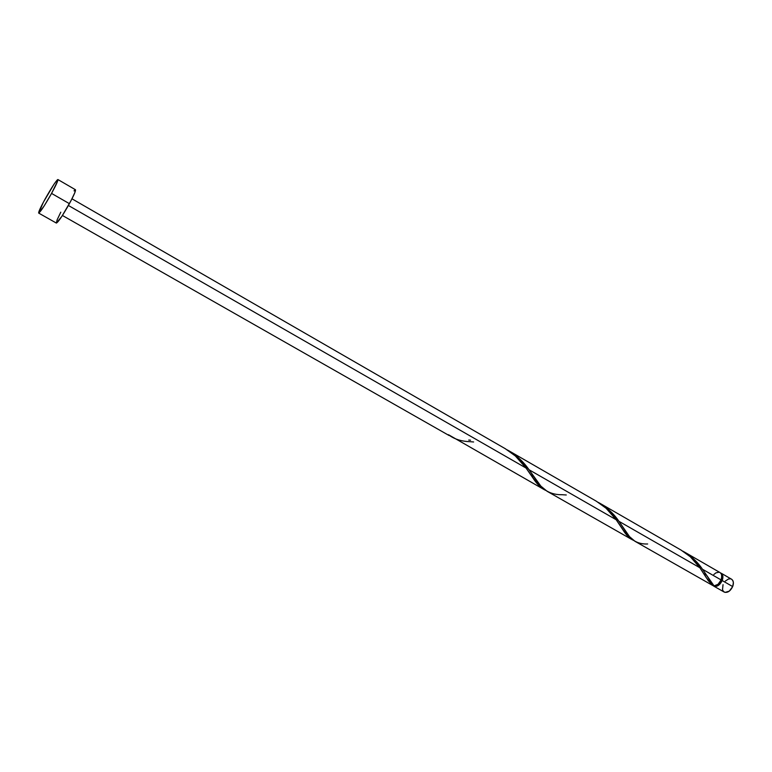 <?xml version="1.0" encoding="UTF-8"?>
<svg xmlns="http://www.w3.org/2000/svg" width="772" height="772" viewBox="0 0 772 772"><rect width="100%" height="100%" fill="white"/><g stroke="black" fill="none" stroke-linecap="round" stroke-linejoin="round"><path stroke-width="1.16" d="M731.538 579.203L732.792 580.496L733.381 582.628L732.686 586.575L722.187 580.554C723.412 577.051 723.046 574.6 721.096 573.171L722.901 576.597L722.187 580.554C719.784 585.282 716.947 587.125 713.695 586.093L724.184 592.056C727.456 593.108 730.293 591.284 732.686 586.575L722.187 580.554L719.842 584.201L717.748 585.823L715.605 586.488L713.733 586.112M721.704 580.457L721.067 580.1L721.704 580.457L722.351 576.906L721.598 574.609L721.704 580.457C720.054 583.96 717.883 585.736 715.19 585.794L718.674 584.558L721.704 580.457M51.56 193.415C44.757 205.439 40.462 211.991 38.677 213.082C38.397 212.088 40.53 207.436 45.066 199.108C51.792 187.22 56.066 180.696 57.89 179.538C58.209 180.455 56.095 185.077 51.56 193.415L69.403 203.663L51.56 193.415L44.062 206.095L38.687 213.082L43.367 202.245L53.992 184.247L57.369 179.808L57.968 179.886L57.707 180.889L51.56 193.415M38.677 213.082L56.366 223.069C58.315 222.095 62.657 215.629 69.403 203.663C73.88 195.364 75.897 190.723 75.463 189.738L74.787 192.739L71.121 200.469L61.924 216.256L56.366 223.079L57.128 219.837L60.795 212.175M530.644 474.587L533.597 476.276M473.612 441.97L470.003 441.671C461.251 441.391 454.081 439.075 448.493 434.723L544.048 489.544L537.389 483.841L526.031 468.025L68.399 205.477L526.031 468.025L515.407 456.011L505.361 448.764M526.031 468.025L532.921 477.936C536.714 483.89 540.921 488.02 545.543 490.317L544.048 489.544M712.884 584.722L714.052 585.89C716.995 585.726 719.35 583.748 721.135 579.946L702.443 569.225L712.884 584.722M634.816 541.201L713.096 585.697L708.416 580.872L699.866 567.748L618.941 521.322L629.518 536.627L634.989 541.297M706.274 575.072L703.717 573.606M566.272 494.977L562.093 494.717C550.262 494.958 541.182 489.438 534.88 478.167L529.023 469.733C523.484 461.656 516.236 455.046 507.3 449.902L518.398 457.738L529.023 469.733L616.172 519.73L622.83 529.669C626.034 534.928 629.585 538.499 633.503 540.361L630.193 538.383L626.333 534.523L616.172 519.73L529.023 469.733L540.854 486.119L547.165 491.32M700.937 567.159L702.443 569.225L721.135 579.946C722.36 576.452 721.994 573.992 720.044 572.573L721.27 573.857L721.849 575.989L721.135 579.946L718.037 584.298L714.052 585.89L702.443 569.225C697.647 561.948 691.085 555.908 682.786 551.102L692.938 558.291L700.937 567.159M647.66 543.98C637.527 544.434 629.884 539.753 624.712 529.93L618.941 521.322C613.788 513.66 606.908 507.349 598.3 502.379L608.905 509.877L618.941 521.322L699.866 567.748L690.361 556.805L681.087 550.098M616.172 519.73L606.126 508.285L596.486 501.317M719.06 572.206L715.943 572.853L713.868 574.474M711.707 584.665L713.096 585.697L713.415 585.282L713.096 585.697L706.284 577.707L703.832 573.789M74.016 190.858L74.884 189.98M725.342 581.065L728.498 579L730.553 578.836M721.096 573.171L731.547 579.203C733.516 580.631 733.902 583.092 732.686 586.575L729.328 591.111L725.111 592.404L723.48 591.506L722.515 589.712L723.036 584.655M468.729 440.069L470.534 440.204M699.866 567.748L706.284 577.707M449.063 435.495L62.426 215.475M546.962 491.204L632.104 539.657M684.088 551.835L720.044 572.573M599.699 503.17L681.493 550.33M508.816 450.752L596.91 501.549M71.97 198.809L505.795 449.005M57.89 179.538L75.463 189.738M532.921 477.936L529.881 473.487M622.83 529.669L620.109 525.52"/></g></svg>
